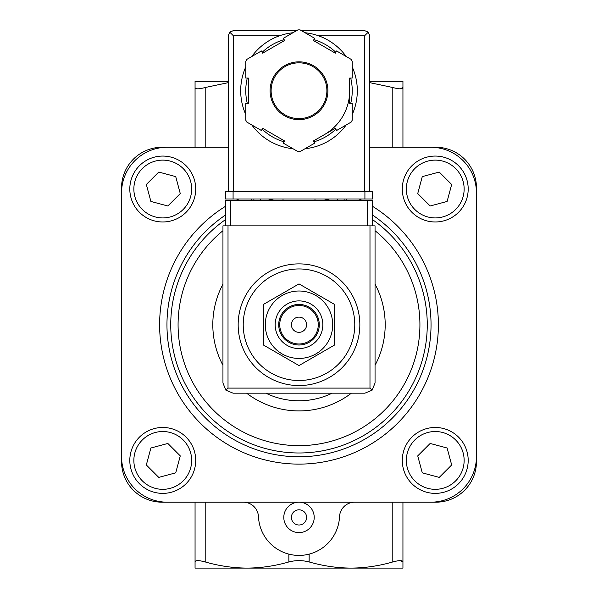<?xml version="1.0" encoding="UTF-8"?>
<svg xmlns="http://www.w3.org/2000/svg" width="598" height="598" viewBox="0 0 598 598"><rect width="100%" height="100%" fill="white"/><g stroke="black" fill="none" stroke-linecap="round" stroke-linejoin="round"><path stroke-width="0.9" d="M299 268.951A55.771 55.771 0 0 1 347.303 352.611A55.771 55.771 0 0 1 250.697 352.611A55.771 55.771 0 0 1 299 268.951M299 263.882A60.847 60.847 0 0 1 351.691 355.145A60.847 60.847 0 0 1 246.309 355.145A60.847 60.847 0 0 1 299 263.882M263.636 345.143L263.636 304.307L299 283.893L334.364 304.307L334.364 345.143L299 365.565L263.636 345.143M299 317.119A7.602 7.602 0 0 1 305.585 328.526A7.602 7.602 0 0 1 292.415 328.526A7.602 7.602 0 0 1 299 317.119M299 305.458A19.271 19.271 0 0 1 315.684 334.357A19.271 19.271 0 0 1 282.316 334.357A19.271 19.271 0 0 1 299 305.458M299 304.442A20.28 20.28 0 0 1 316.566 334.865A20.28 20.28 0 0 1 281.434 334.865A20.28 20.28 0 0 1 299 304.442M299 300.899A23.83 23.83 0 0 1 319.638 336.644A23.83 23.83 0 0 1 278.362 336.644A23.83 23.83 0 0 1 299 300.899M299 291.009A33.72 33.72 0 0 1 328.197 341.585A33.72 33.72 0 0 1 269.803 341.585A33.72 33.72 0 0 1 299 291.009M402.94 147.265L402.94 87.517L400.226 88.825M402.94 502.185L402.94 561.941L400.226 560.625M369.728 82.644L392.804 87.517C399.292 89.252 402.671 89.252 402.94 87.517L402.94 81.35L369.728 81.35M402.94 561.941L402.94 568.1L350.974 568.1C365.101 567.988 379.042 565.932 392.804 561.941C399.292 560.199 402.671 560.199 402.94 561.941M195.06 147.265L195.06 87.517C195.314 89.252 198.693 89.252 205.196 87.517L228.272 82.651M228.272 81.35L195.06 81.35L195.06 87.517M247.026 568.1L350.974 568.1C336.876 567.98 322.927 565.932 309.144 561.941C302.364 560.199 295.599 560.199 288.856 561.941C275.102 565.932 261.162 567.988 247.026 568.1L195.06 568.1L195.06 561.941C195.314 560.199 198.693 560.199 205.196 561.941C218.988 565.932 232.936 567.98 247.026 568.1M195.06 502.185L195.06 561.941M243.281 502.185A15.212 15.212 0 0 1 258.478 516.709A40.559 40.559 0 0 0 299 555.422A40.559 40.559 0 0 0 339.522 516.709A15.212 15.212 0 0 1 354.719 502.185M228.272 147.265L162.103 147.265A40.559 40.559 0 0 0 121.544 187.832L121.544 461.626A40.559 40.559 0 0 0 162.103 502.185L435.897 502.185A40.559 40.559 0 0 0 476.457 461.626L476.457 187.832A40.559 40.559 0 0 0 435.897 147.265L369.728 147.265M299 502.185A15.212 15.212 0 0 1 312.171 524.999A15.212 15.212 0 0 1 285.829 524.999A15.212 15.212 0 0 1 299 502.185M476.457 192.9A45.635 45.635 0 0 0 430.829 147.265M430.829 502.185A45.635 45.635 0 0 0 476.457 456.551M121.544 456.551A45.635 45.635 0 0 0 167.171 502.185M167.171 147.265A45.635 45.635 0 0 0 121.544 192.9M332.152 393.178A76.051 76.051 0 0 1 265.848 393.178M435.239 156.071A32.957 32.957 0 0 1 463.779 205.503A32.957 32.957 0 0 1 406.7 205.503A32.957 32.957 0 0 1 435.239 156.071A32.957 32.957 0 0 1 463.779 205.503A32.957 32.957 0 0 1 406.7 205.503A32.957 32.957 0 0 1 435.239 156.071M417.733 193.573L430.156 205.989L447.117 201.444L451.669 184.483L439.246 172.06L422.278 176.604L417.733 193.573M435.239 427.473A32.957 32.957 0 0 1 463.779 476.905A32.957 32.957 0 0 1 406.7 476.905A32.957 32.957 0 0 1 435.239 427.473A32.957 32.957 0 0 1 463.779 476.905A32.957 32.957 0 0 1 406.7 476.905A32.957 32.957 0 0 1 435.239 427.473M417.733 455.885L422.278 472.846L439.246 477.391L451.669 464.975L447.117 448.007L430.156 443.462L417.733 455.885M162.761 156.071A32.957 32.957 0 0 1 191.3 205.503A32.957 32.957 0 0 1 134.221 205.503A32.957 32.957 0 0 1 162.761 156.071A32.957 32.957 0 0 1 191.3 205.503A32.957 32.957 0 0 1 134.221 205.503A32.957 32.957 0 0 1 162.761 156.071M146.331 184.483L150.883 201.444L167.844 205.989L180.267 193.573L175.722 176.604L158.754 172.06L146.331 184.483M162.761 427.473A32.957 32.957 0 0 1 191.3 476.905A32.957 32.957 0 0 1 134.221 476.905A32.957 32.957 0 0 1 162.761 427.473A32.957 32.957 0 0 1 191.3 476.905A32.957 32.957 0 0 1 134.221 476.905A32.957 32.957 0 0 1 162.761 427.473M146.331 464.975L158.754 477.391L175.722 472.846L180.267 455.885L167.844 443.462L150.883 448.007L146.331 464.975M299 509.795A7.602 7.602 0 0 1 305.585 521.202A7.602 7.602 0 0 1 292.415 521.202A7.602 7.602 0 0 1 299 509.795M372.517 225.857L372.517 200.502L225.483 200.502L225.483 225.857M225.917 390.202L233.085 393.178L364.915 393.178L372.083 390.202L375.051 383.034L375.051 225.857L222.949 225.857L222.949 383.034L225.917 390.202L228.017 388.102L228.017 225.857M372.083 390.202L369.983 388.102L228.017 388.102M283.026 198.984L283.026 200.502M314.974 200.502L314.974 198.984M251.339 198.984L251.339 200.502M260.721 198.984L260.721 200.502M337.279 198.984L337.279 200.502M346.661 198.984L346.661 200.502M352.237 114.517A58.305 58.305 0 0 0 357.305 90.732A58.305 58.305 0 0 1 352.237 114.517A58.305 58.305 0 0 0 352.237 66.954A58.305 58.305 0 0 1 357.305 90.732A58.305 58.305 0 0 0 352.237 66.954M346.212 56.518A58.305 58.305 0 0 0 305.025 32.74A58.305 58.305 0 0 1 346.212 56.518A58.305 58.305 0 0 0 318.323 35.723L364.66 35.723L364.66 191.375M228.272 191.375L228.272 35.723L229.752 32.135L233.34 35.723L279.677 35.723A58.305 58.305 0 0 0 251.788 56.518A58.305 58.305 0 0 1 292.975 32.74A58.305 58.305 0 0 0 251.788 56.518M245.763 66.954A58.305 58.305 0 0 0 245.763 114.517A58.305 58.305 0 0 1 245.763 66.954A58.305 58.305 0 0 0 245.763 114.517M290.037 148.349A58.305 58.305 0 0 0 292.975 148.73A58.305 58.305 0 0 1 251.788 124.945A58.305 58.305 0 0 0 286.322 147.646M305.025 148.73A58.305 58.305 0 0 0 346.212 124.945A58.305 58.305 0 0 1 305.025 148.73A58.305 58.305 0 0 0 346.212 124.945M314.645 38.287L300.106 29.9A60.847 60.847 0 0 0 297.894 29.9L283.355 38.287L284.626 40.485L262.671 53.162L261.401 50.965L246.869 59.359A60.847 60.847 0 0 0 245.763 61.28L245.763 78.054L248.297 78.054L248.297 103.409L245.763 103.409L245.763 120.191A60.847 60.847 0 0 0 246.869 122.112L261.401 130.499L262.671 128.308L284.626 140.978L283.355 143.176L297.894 151.563A60.847 60.847 0 0 0 300.106 151.563L314.645 143.176L313.374 140.978L335.329 128.308L336.599 130.499L351.131 122.112A60.847 60.847 0 0 0 352.237 120.191L352.237 103.409L349.703 103.409L349.703 78.054L352.237 78.054L352.237 61.28A60.847 60.847 0 0 0 351.131 59.359L336.599 50.965L335.329 53.162L313.374 40.485L314.645 38.287M229.752 32.135L233.34 30.648L296.593 30.648M301.407 30.648L364.66 30.648L368.248 32.135L364.66 35.723M369.728 191.375L369.728 35.723L368.248 32.135M324.348 134.64A50.703 50.703 0 0 0 349.703 90.732M326.889 90.732A27.889 27.889 0 0 0 285.059 66.58A27.889 27.889 0 0 0 285.059 114.883A27.889 27.889 0 0 0 326.889 90.732A27.889 27.889 0 0 0 285.059 66.58A27.889 27.889 0 0 0 285.059 114.883A27.889 27.889 0 0 0 326.889 90.732M364.915 198.984L225.483 198.984L225.483 191.375L372.517 191.375L372.517 198.984L364.915 198.984L364.915 191.375M392.804 147.265L392.804 87.517M392.804 502.185L392.804 561.941M205.196 147.265L205.196 87.517M205.196 502.185L205.196 561.941M309.144 554.137L309.144 561.941M288.856 554.137L288.856 561.941M359.144 198.984A139.386 139.386 0 0 1 362.224 200.502M372.517 206.31A139.386 139.386 0 0 1 404.816 415.453A139.386 139.386 0 0 1 193.184 415.453A139.386 139.386 0 0 1 225.483 206.31M235.776 200.502A139.386 139.386 0 0 1 238.856 198.984M372.517 215.048A132.038 132.038 0 0 1 398.231 411.835A132.038 132.038 0 0 1 199.769 411.835A132.038 132.038 0 0 1 225.483 215.048M324.325 198.984A128.271 128.271 0 0 1 330.963 200.502M372.517 219.623A128.271 128.271 0 0 1 394.83 409.981A128.271 128.271 0 0 1 203.171 409.981A128.271 128.271 0 0 1 225.483 219.623M267.037 200.502A128.271 128.271 0 0 1 273.675 198.984M375.051 230.716A120.923 120.923 0 0 1 387.452 407.178A120.923 120.923 0 0 1 210.548 407.178A120.923 120.923 0 0 1 222.949 230.716M375.051 284.162A86.194 86.194 0 0 1 375.051 365.288M351.385 393.178A86.194 86.194 0 0 1 246.615 393.178M222.949 365.288A86.194 86.194 0 0 1 222.949 284.162M435.239 160.122A28.898 28.898 0 0 1 460.266 203.477A28.898 28.898 0 0 1 410.213 203.477A28.898 28.898 0 0 1 435.239 160.122M435.239 431.524A28.898 28.898 0 0 1 460.266 474.879A28.898 28.898 0 0 1 410.213 474.879A28.898 28.898 0 0 1 435.239 431.524M162.761 160.122A28.898 28.898 0 0 1 187.787 203.477A28.898 28.898 0 0 1 137.734 203.477A28.898 28.898 0 0 1 162.761 160.122M162.761 431.524A28.898 28.898 0 0 1 187.787 474.879A28.898 28.898 0 0 1 137.734 474.879A28.898 28.898 0 0 1 162.761 431.524M369.983 388.102L369.983 225.857M230.551 200.502L230.551 225.857M367.449 200.502L367.449 225.857M253.873 198.984L253.873 200.502M344.127 198.984L344.127 200.502M251.788 124.945A58.305 58.305 0 0 0 292.975 148.73M327.898 90.732A28.898 28.898 0 0 0 284.551 65.705A28.898 28.898 0 0 0 284.551 115.765A28.898 28.898 0 0 0 327.898 90.732M233.34 35.723L233.34 191.375M350.705 103.409A53.237 53.237 0 0 0 350.705 78.054M335.829 52.295A53.237 53.237 0 0 0 313.875 39.617M284.125 39.617A53.237 53.237 0 0 0 262.171 52.295M247.295 78.054A53.237 53.237 0 0 0 247.295 103.409M262.171 129.175A53.237 53.237 0 0 0 284.125 141.853M313.875 141.853A53.237 53.237 0 0 0 335.829 129.175M233.085 198.984L233.085 191.375"/></g></svg>
